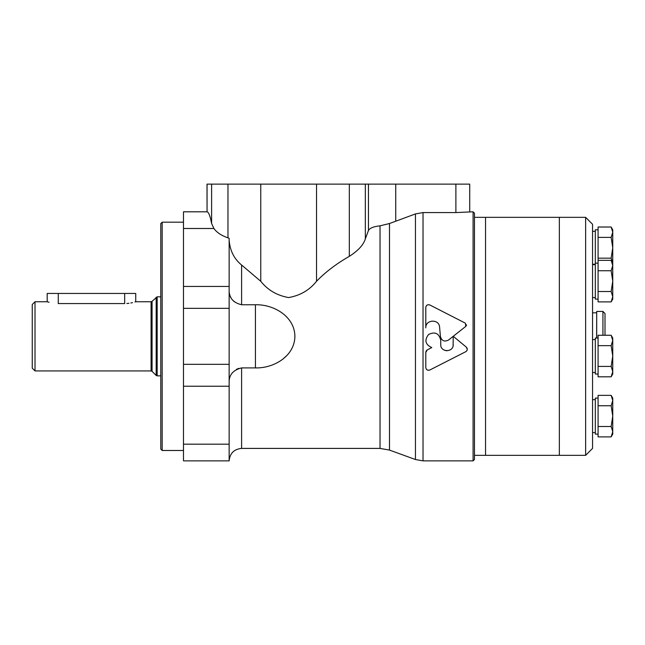 <?xml version="1.0" encoding="UTF-8"?>
<svg xmlns="http://www.w3.org/2000/svg" width="645" height="645" viewBox="0 0 645 645"><rect width="100%" height="100%" fill="white"/><g stroke="black" fill="none" stroke-linecap="round" stroke-linejoin="round"><path stroke-width="0.97" d="M473.083 211.81L473.083 460.869L474.47 459.482L474.47 213.189L473.083 211.81L455.886 212.576L423.023 212.576L415.453 213.922L389.491 223.525L380.026 225.839C373.608 226.508 369.754 228.064 368.456 230.507L365.328 238.884C363.482 244.89 358.152 250.712 349.316 256.339C336.384 263.757 325.459 272.069 316.526 281.276C309.495 290.129 300.175 295.555 288.581 297.571C277.028 295.499 267.748 290.073 260.757 281.284L241.601 265.006C234.135 258.959 229.983 250.703 229.144 240.222M229.144 291.363C229.427 298.321 233.571 302.787 241.601 304.762L255.436 304.762C273.625 304.238 294.588 316.316 294.902 336.255C294.709 356.29 273.657 368.44 255.436 367.908L241.601 367.908L241.601 448.412C234.03 449.154 229.886 453.298 229.144 460.869L229.144 238.263L227.967 237.86C221.493 235.635 216.809 232.506 213.914 228.491L211.616 223.525C210.173 215.954 208.649 212.052 207.061 211.81L207.005 184.131L469.721 184.131L469.721 211.81M207.005 211.81L183.486 211.81L183.486 460.869L229.144 460.869M241.601 367.908C233.579 369.883 229.427 374.35 229.144 381.316M234.337 301.812L232.458 299.869M231.063 297.853L230.394 296.579M230.007 295.692L229.378 293.58M236.368 369.4L238.763 368.343M426.143 350.977L427.256 349.913L425.797 352.484L426.119 351.009M426.16 368.932L425.797 367.634C426.248 369.875 427.595 370.665 429.836 370.004L428.457 370.311M427.127 369.916L426.184 368.972M466.714 350.92L465.811 351.662C467.593 350.316 467.762 348.8 466.295 347.099L467.294 349.429M467.286 349.493L466.811 350.783M466.464 324.733L466.335 325.628M466.303 325.685L465.738 326.418L465.432 323.193L429.836 304.98C427.595 304.319 426.248 305.109 425.797 307.359L425.789 327.886C425.337 319.38 439.253 318.719 439.6 327.241L440.422 336.464C441.68 340.866 444.365 342.06 448.493 340.052L453.225 336.311L453.104 345.76M425.998 306.391L427.159 305.053M428.731 304.674L429.836 304.98M441.301 338.98L440.422 336.464M446.985 350.783L444.59 350.308M440.454 338.222L440.737 340.302C439.1 333.312 435.053 331.369 428.578 334.473C424.208 340.165 425.265 344.527 431.771 347.574L427.256 349.913M466.295 347.099L453.233 336.303L465.738 326.418M429.836 370.004L465.811 351.662M425.797 352.484L425.797 367.634M453.225 344.543C453.612 352.605 440.341 352.581 440.737 344.543L440.737 340.302M448.493 340.052L453.225 336.311M425.797 307.359L425.789 327.886M282.865 359.152L287.081 355.331M291.314 349.598L291.637 349.018M126.855 303.489L128.96 303.287M130.838 302.989L132.523 302.642M134.95 301.989L135.531 301.812M49.076 302.303L47.19 301.747L47.19 293.443L58.26 293.443L58.26 303.561C43.981 301.578 43.981 301.578 58.26 303.561L124.678 303.561C138.957 301.578 138.957 301.578 124.678 303.561L124.678 293.443L135.748 293.443L135.748 301.747L151.083 301.747L151.083 370.931L35.015 370.931L35.015 301.747L32.25 304.513L32.25 368.158L35.015 370.931M58.26 293.443L124.678 293.443M160.79 223.565L160.79 449.105L162.177 450.492L162.177 222.186L160.79 223.565M585.628 217.341L585.628 455.33L592.545 448.412L592.545 224.258L585.628 217.341L485.54 217.341L485.54 455.33L474.47 455.33M585.628 455.33L559.344 455.33L559.344 217.341L559.344 455.33L485.54 455.33L485.54 217.341L474.47 217.341M598.084 270.739L598.084 291.508L611.146 291.508L612.75 281.123L611.146 270.739L612.75 265.547L611.146 260.354L598.084 260.354L598.084 270.739L611.146 270.739M611.146 227.016L612.75 229.797L612.75 247.785L611.146 237.4L612.75 232.208L611.146 227.016L598.084 227.016L598.084 258.169L611.146 258.169L612.75 247.785L612.75 296.7L611.146 291.508M598.084 291.508L598.084 301.892L611.146 301.892L612.75 296.7L612.75 299.111L611.146 301.892L612.75 299.111M598.084 237.4L611.146 237.4M612.75 263.362L611.146 258.169M598.084 258.169L598.084 260.354M602.93 335.271L602.93 311.43L605.002 313.502L605.002 335.271M602.93 311.43L596.698 311.43L596.698 338.053M596.698 311.43L596.625 338.053M598.084 345.656L598.084 366.425L611.146 366.425L612.75 356.04L611.146 345.656L612.75 340.463L611.146 335.271L598.084 335.271L598.084 345.656L611.146 345.656M598.084 366.425L598.084 376.809L611.146 376.809L612.75 371.617L611.146 366.425L612.75 356.04L612.75 374.027L611.146 376.809M598.084 405.737L598.084 426.506L611.146 426.506L612.75 416.122L611.146 405.737L612.75 400.545L611.146 395.353L598.084 395.353L598.084 405.737L611.146 405.737M611.146 395.353L612.75 398.134L612.75 431.699L611.146 426.506M598.084 426.506L598.084 436.891L611.146 436.891L612.75 431.699L612.75 434.109L611.146 436.891M598.084 338.053L595.319 338.053L595.319 374.027L598.084 374.027M598.084 229.797L595.319 229.797L595.319 299.111L598.084 299.111M611.146 335.271L612.75 338.053L612.75 356.04M598.084 398.134L595.319 398.134L595.319 434.109L598.084 434.109M260.757 281.284L260.757 184.131M227.967 237.86L227.967 184.131M211.616 223.525L211.616 184.131M213.914 228.491L183.486 228.491M207.061 211.81L207.061 184.131M255.436 367.908L255.436 304.762M423.023 212.576L423.023 460.869L473.083 460.869M389.491 223.525L389.491 450.081L380.026 448.412L241.601 448.412M380.026 225.839L380.026 448.412M415.453 213.922L415.453 459.53L423.023 460.869M395.74 221.146L395.74 184.131M368.456 230.507L368.456 184.131M365.328 238.884L365.328 184.131M349.316 256.339L349.316 184.131M316.526 281.276L316.526 184.131M229.144 444.179L183.486 444.179M229.144 386.226L183.486 386.226M229.144 364.328L183.486 364.328M229.144 308.35L183.486 308.35M229.144 286.445L183.486 286.445M455.886 212.576L455.886 184.131M241.601 265.006L241.601 304.762M151.083 301.747L152.067 301.336L152.067 371.335L151.083 370.931M156.179 297.224L156.179 375.446L157.162 375.858L157.162 296.821L152.067 301.336M389.491 450.081L415.453 459.53M47.19 301.747L35.015 301.747M152.067 371.335L156.179 375.446M160.79 296.821L157.162 296.821M160.79 375.858L157.162 375.858M183.486 222.186L162.177 222.186M183.486 450.492L162.177 450.492M596.625 312.817L592.545 312.817M595.319 339.576L592.545 339.576M595.319 372.504L592.545 372.504M598.084 263.136L595.319 263.136M595.319 264.66L592.545 264.66M595.319 297.587L592.545 297.587M595.319 231.313L592.545 231.313M595.319 264.248L592.545 264.248M612.75 263.136L611.146 260.354M595.319 399.658L592.545 399.658M595.319 432.585L592.545 432.585"/></g></svg>
